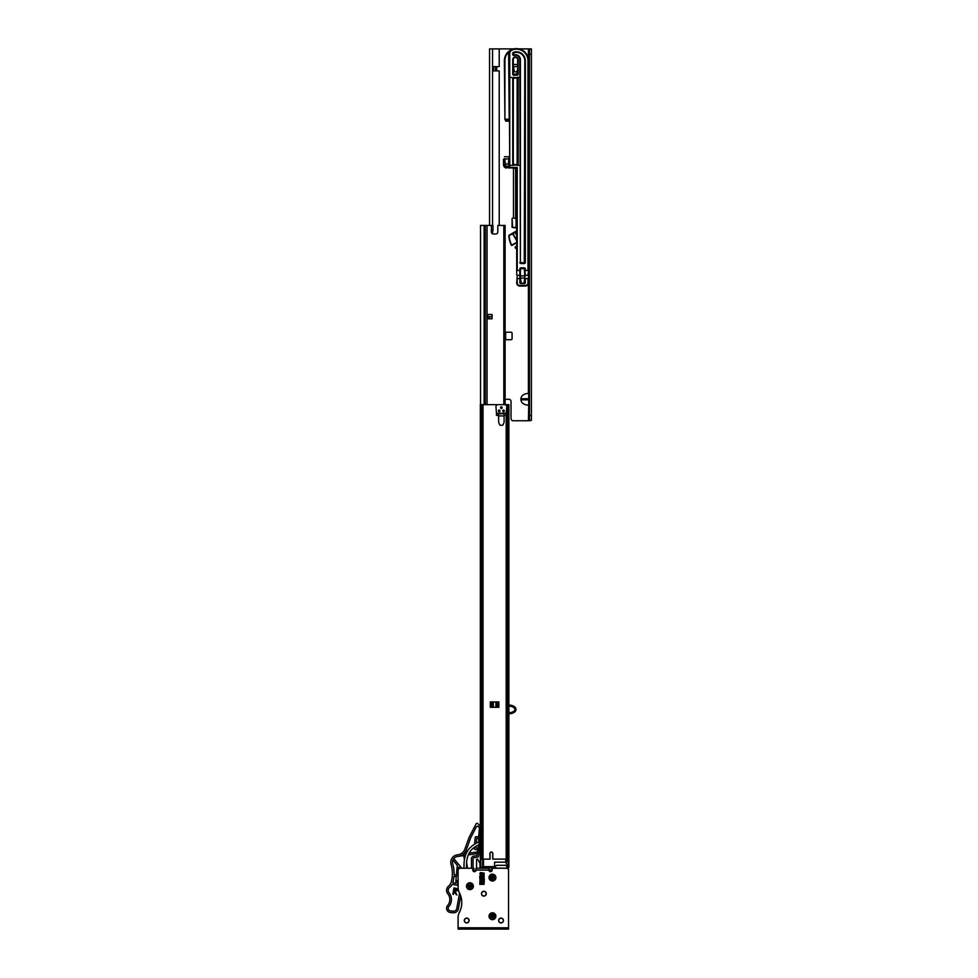 <?xml version="1.0" encoding="UTF-8"?>
<svg xmlns="http://www.w3.org/2000/svg" width="978" height="978" viewBox="0 0 978 978"><rect width="100%" height="100%" fill="white"/><g stroke="black" fill="none" stroke-linecap="round" stroke-linejoin="round"><path stroke-width="1.47" d="M513.572 66.553L514.147 70.575A1.614 1.614 0 0 0 517.338 70.575L517.668 67.971M504.648 158.68L505.235 162.861A1.614 1.614 0 0 0 508.426 162.861L509.22 156.749M520.223 275.869L521.017 281.982A1.614 1.614 0 0 0 524.208 281.982L524.99 275.869M528.731 399.819L520.895 399.819L520.895 398.743L528.731 398.743M528.731 393.376L528.401 393.388C523.866 393.743 521.36 395.54 520.895 398.743M489.562 48.9L489.562 225.429L489.562 48.9L513.902 48.9M518.976 48.9L528.401 48.9L528.401 59.096M505.113 399.281L508.878 399.281A2.152 2.152 0 0 1 511.017 401.432L511.017 418.596A2.152 2.152 0 0 0 513.169 420.748L528.401 420.748L528.731 405.185M520.895 399.819C521.36 403.034 523.866 404.819 528.401 405.185M505.113 333.29L505.65 332.214L511.017 332.214A1.076 1.076 0 0 1 512.093 333.29L512.093 338.657A1.076 1.076 0 0 1 511.017 339.721L505.65 339.721L505.113 338.657M499.22 225.429L499.22 70.905L493.523 70.905L493.523 66.602L499.22 66.602L499.22 48.9M529.477 54.267L529.477 420.32L528.731 420.748L528.731 48.9L529.477 49.316L529.477 54.267L531.409 54.267L531.409 48.9L529.477 48.9M528.731 420.748L528.731 419.244L528.731 420.748L531.409 420.32L529.477 420.748M489.562 316.652L489.562 318.804L489.562 316.652M531.409 49.316L528.78 48.9M531.409 54.267L531.409 415.381L529.477 415.381M531.409 420.32L531.409 415.381M528.878 48.912L528.78 420.748M528.731 48.9L528.731 72.396L528.731 48.9M528.731 81.198L528.731 82.066L528.731 81.198M528.731 90.856L528.731 91.724L528.731 90.856M528.731 100.514L528.731 106.749L528.731 100.514M528.731 115.538L528.731 141.089L528.731 115.538M528.731 149.878L528.731 150.746L528.731 149.878M528.731 159.536L528.731 160.404L528.731 159.536M528.731 169.206L528.731 175.429L528.731 169.206M528.731 184.219L528.731 244.109L528.731 184.219M528.731 252.911L528.731 253.767L528.731 252.911M528.731 262.569L528.731 263.424L528.731 262.569M528.731 272.226L528.731 278.449L528.731 272.226M528.731 287.251L528.731 347.129L528.731 287.251M528.731 355.931L528.731 356.787L528.731 355.931M528.731 365.589L528.731 381.469L528.731 365.589M528.731 390.271L528.731 391.127L528.731 390.271M528.731 399.929L528.731 400.784L528.731 399.929M528.731 409.586L528.731 410.442L528.731 409.586M496.738 70.905L496.738 66.602M516.702 168.558L517.24 167.482L509.734 167.482L509.734 53.509A3.753 3.753 0 0 1 512.069 50.025A11.54 11.54 0 0 1 527.973 60.709L527.973 270.503L525.345 270.503L525.345 268.901L524.269 268.363L524.807 275.869L520.406 275.869L520.406 268.901L524.269 268.363L520.944 267.825A1.076 1.076 0 0 0 519.868 268.901L519.868 270.503L517.24 270.503L517.24 167.482L506.726 167.482A2.677 2.677 0 0 1 504.049 164.805L504.049 159.218L504.257 164.805A2.469 2.469 0 0 0 506.726 167.275L516.702 168.558L516.702 274.794M509.196 156.749L504.452 156.749M517.668 64.462L513.352 64.462M505.65 333.29L505.65 338.657M508.181 119.194L508.682 119.732L504.905 119.732L509.196 120.27L508.658 119.194L504.905 119.194L504.905 60.709A11.54 11.54 0 0 1 508.915 51.956A4.829 4.829 0 0 0 508.658 53.509L509.196 119.194M525.296 285.527L519.929 285.527A2.677 2.677 0 0 1 517.24 282.85L517.24 278.559L519.868 278.559L519.868 282.63A1.076 1.076 0 0 0 520.944 283.706L524.269 283.706A1.076 1.076 0 0 0 525.345 282.63L525.345 278.559L527.973 278.559L527.973 282.85A2.677 2.677 0 0 1 525.296 285.527L519.929 286.065L525.296 286.065A3.215 3.215 0 0 0 528.511 282.85L528.511 270.503L527.973 275.331L525.345 275.331L524.807 270.503L524.807 282.63L523.976 282.63M519.868 282.63L519.868 270.503L519.868 275.331L517.24 275.331L516.702 282.85A3.215 3.215 0 0 0 519.929 286.065A3.215 3.215 0 0 1 516.702 282.85L517.24 282.85M517.24 70.942L517.142 74.23L513.279 74.12L513.279 59.634A2.2 2.2 0 0 1 515.467 57.433A2.2 2.2 0 0 1 517.668 59.634L517.668 74.12L512.741 74.12A1.076 1.076 0 0 0 513.805 75.196L517.142 75.196A1.076 1.076 0 0 0 518.206 74.12L518.206 59.634A2.738 2.738 0 0 0 515.467 56.895A2.738 2.738 0 0 0 512.741 59.634L512.741 74.12M513.707 68.509L513.279 74.12M528.511 274.794L528.511 60.709A12.078 12.078 0 0 0 511.861 49.536A4.291 4.291 0 0 0 509.196 53.509L509.734 168.02L508.658 168.02M527.973 60.709L528.511 60.709A12.078 12.078 0 0 0 511.861 49.536L508.56 51.553A12.078 12.078 0 0 1 511.861 49.536L508.56 51.553A12.078 12.078 0 0 0 504.367 60.709L504.905 119.732M504.697 158.68L503.511 159.218L503.511 164.805A3.215 3.215 0 0 0 506.726 168.02L506.726 167.482M509.196 167.275L506.726 166.737L509.196 166.199L506.726 166.309A1.504 1.504 0 0 1 505.223 164.805L505.223 162.764M506.726 167.275L506.726 166.737A1.932 1.932 0 0 1 504.795 164.805L504.795 159.438M505.333 159.218L504.465 158.729M524.269 281.456L524.269 283.168L523.413 283.168M521.812 283.168L520.944 283.168L520.944 281.456M518.206 59.634L517.668 59.634A2.2 2.2 0 0 0 515.467 57.433A2.2 2.2 0 0 0 513.279 59.634A2.2 2.2 0 0 1 515.467 57.433A2.2 2.2 0 0 1 517.668 59.634A2.2 2.2 0 0 0 515.467 57.433A2.2 2.2 0 0 0 513.279 59.634L512.741 59.634M520.406 278.559L520.406 274.794M520.406 282.63L521.25 282.63M524.807 274.794L524.807 278.559M508.768 166.199L508.768 160.294M517.142 164.805L513.279 164.267L513.279 78.411L517.142 77.873L517.142 165.343L518.853 165.343M524.269 262.996L520.406 262.459L520.406 59.634A4.939 4.939 0 0 0 513.976 54.927L513.633 52.824A8.374 8.374 0 0 1 524.807 60.709L524.269 263.534A1.076 1.076 0 0 0 525.345 262.459L525.345 60.709A8.912 8.912 0 0 0 513.45 52.311A1.076 1.076 0 0 0 512.741 53.325L512.741 54.413A1.076 1.076 0 0 0 514.135 55.44A4.401 4.401 0 0 1 519.868 59.634L520.406 262.459M508.927 120.49L505.712 120.49L505.712 121.174L508.927 121.174L508.401 119.732M512.093 218.51L512.093 227.409L516.066 227.947L516.604 218.51L512.631 217.972L516.066 218.51L516.066 227.409L512.631 227.409L512.093 218.51M516.604 218.51L512.631 217.972M516.066 227.947L516.702 227.409M516.702 231.419A8.582 8.582 0 0 0 516.323 231.762A1.932 1.932 0 0 0 515.968 234.133L516.702 235.405M509.489 235.368L516.592 230.894L509.33 235.087A1.076 1.076 0 0 0 508.804 236.138A30.355 30.355 0 0 0 511.323 245.27L511.592 245.087A30.037 30.037 0 0 1 509.122 236.101A0.746 0.746 0 0 1 509.489 235.368L512.668 233.779L516.702 240.771M516.702 242.422A0.648 0.648 0 0 0 516.347 242.507L511.995 245.392L516.702 242.74M516.702 249.06L515.137 247.752L516.702 249.06M516.702 240.123L512.949 233.62L516.836 231.309M511.323 245.27L511.995 245.392L511.323 245.27M516.702 246.016L515.137 247.752L516.702 246.383L515.21 246.872M492.985 225.429L491.384 225.429L491.384 230.796L492.985 230.796L492.985 225.429M480.54 404.647L480.54 225.429L491.384 225.429M491.384 230.796L491.384 231.872A2.152 2.152 0 0 0 493.523 234.023L495.675 234.023A2.152 2.152 0 0 0 497.814 231.872L497.814 225.429L505.113 225.429L505.113 404.647M492.081 316.652L492.081 318.804L487.79 318.804L487.79 314.5L492.081 314.5L492.081 316.652L487.79 316.652M485.32 225.429L485.32 404.647M484.134 225.429L484.134 404.647L484.134 225.429M481.396 867.718L493.609 867.718L489.465 870.75M482.655 859.136L482.655 867.034L483.462 866.642L482.533 867.718L482.191 867.18L482.998 867.413M480.332 404.647L480.332 867.18L495.565 867.718M481.152 867.718L480.332 867.18M508.462 867.18L507.668 867.718L508.878 867.18L508.878 859.136L508.878 867.18L507.802 859.136M505.736 862.168L494.599 862.168L494.599 866.642L483.462 866.642L483.462 859.136L490.039 859.136L490.039 853.501A1.345 1.345 -95.4 0 1 491.384 852.156A1.345 1.345 -95.4 0 1 492.716 853.501L492.716 859.136L505.736 859.136L505.736 862.168L508.389 867.009M506.836 867.718L507.668 867.718M494.599 867.718L494.599 866.642M492.716 859.136L492.716 853.501M500.553 407.655A0.807 0.807 0 0 0 501.359 408.462A0.807 0.807 0 0 0 502.166 407.655A0.807 0.807 0 0 0 501.359 406.848A0.807 0.807 0 0 0 500.553 407.655M498.413 410.87A0.807 0.807 0 0 0 499.22 411.677A0.807 0.807 0 0 0 500.015 410.87A0.807 0.807 0 0 0 499.22 410.075A0.807 0.807 0 0 0 498.413 410.87M498.621 415.919L498.621 422.044L499.562 424.562A1.076 1.076 0 0 0 500.565 425.259L502.179 425.259A1.076 1.076 0 0 0 503.181 424.562L504.098 422.129L504.098 415.919L498.621 415.919L498.621 413.767L504.098 413.767L504.098 415.919M498.621 413.767L496.482 413.767L496.482 415.381L498.621 415.381M506.249 413.229L506.775 406.799A2.152 2.152 0 0 0 504.636 404.647L498.083 404.647A2.152 2.152 0 0 0 495.944 406.799L496.482 413.229L506.249 413.229L504.098 413.767M506.249 413.767L506.249 415.381L504.098 415.381M502.704 410.87A0.807 0.807 0 0 0 503.511 411.677A0.807 0.807 0 0 0 504.318 410.87A0.807 0.807 0 0 0 503.511 410.075A0.807 0.807 0 0 0 502.704 410.87M515.272 707.449L515.272 711.409A3.215 3.215 0 0 1 514.673 711.996A8.582 8.582 0 0 1 508.878 713.695A8.582 8.582 0 0 0 514.673 711.996A3.215 3.215 0 0 0 514.66 706.85A8.582 8.582 0 0 0 508.878 705.162A8.582 8.582 0 0 1 514.66 706.85A3.215 3.215 0 0 1 514.685 706.874A3.215 3.215 0 0 0 514.66 706.85A3.215 3.215 0 0 1 514.685 706.874L514.477 707.106A2.897 2.897 0 0 1 514.477 711.74A8.264 8.264 0 0 1 508.878 713.365M508.878 712.62A7.506 7.506 0 0 0 514.025 711.14A2.152 2.152 0 0 0 514.025 707.705A7.506 7.506 0 0 0 508.878 706.238M508.878 404.647L480.699 404.647L480.699 859.136L489.929 859.136L489.929 853.501A1.455 1.455 0 0 1 491.384 852.046A1.455 1.455 0 0 1 492.826 853.501L492.826 859.136L508.878 859.136L508.878 404.647L507.741 404.647M490.308 701.911L498.89 701.911L498.89 707.277L490.308 707.277L490.308 701.911M493.328 707.277L493.328 701.911L492.411 701.911L492.411 707.277M496.787 707.277L496.787 701.911L495.87 701.911L495.87 707.277M473.352 886.178A3.435 3.435 0 0 0 469.917 882.743A3.435 3.435 0 0 0 466.482 886.178A3.435 3.435 0 0 0 469.917 889.613A3.435 3.435 0 0 0 473.352 886.178M495.883 877.584A3.435 3.435 0 0 0 492.46 874.149A3.435 3.435 0 0 0 489.024 877.584A3.435 3.435 0 0 0 492.46 881.019A3.435 3.435 0 0 0 495.883 877.584M495.883 916.227A3.435 3.435 0 0 0 492.46 912.792A3.435 3.435 0 0 0 489.024 916.227A3.435 3.435 0 0 0 492.46 919.662A3.435 3.435 0 0 0 495.883 916.227M483.865 891.276A2.421 2.421 0 0 0 481.457 893.684A2.421 2.421 0 0 0 483.865 896.105A2.421 2.421 0 0 0 486.286 893.684A2.421 2.421 0 0 0 483.865 891.276M466.689 918.097A2.421 2.421 0 0 0 464.281 920.518A2.421 2.421 0 0 0 466.689 922.926A2.421 2.421 0 0 0 469.11 920.518A2.421 2.421 0 0 0 466.689 918.097M501.042 918.097A2.421 2.421 0 0 0 498.621 920.518A2.421 2.421 0 0 0 501.042 922.926A2.421 2.421 0 0 0 503.45 920.518A2.421 2.421 0 0 0 501.042 918.097M458.107 927.804L458.107 917.486A10.734 10.734 0 0 1 459.33 912.523A21.467 21.467 0 0 0 459.33 892.669A10.734 10.734 0 0 1 458.107 887.706L458.107 870.396A2.152 2.152 0 0 1 460.259 868.256L471.738 868.256A1.076 1.076 0 0 1 472.814 869.32L472.814 870.078A1.614 1.614 0 0 0 474.428 871.691A1.614 1.614 0 0 0 476.029 870.078L488.914 870.078A1.614 1.614 0 0 0 490.528 871.691A1.614 1.614 0 0 0 492.13 870.078L492.13 869.32A1.076 1.076 0 0 1 493.205 868.256L506.408 868.256A2.152 2.152 0 0 1 508.548 870.396L508.548 927.804L458.107 927.804L458.107 929.1L508.548 929.1L508.548 927.804M484.086 884.344L484.086 873.085L480.332 872.547L479.795 884.344L484.086 884.344M488.914 869.54L488.914 868.256L476.029 868.256L476.029 869.54M470.479 929.1L462.924 929.1M460.259 929.1L458.107 929.1M487.839 868.256L488.914 868.256M476.029 868.256L477.105 868.256M484.086 876.386L483.254 876.398M484.086 877.156L483.976 876.386M484.391 881.52L483.548 880.555M480.565 880.982L479.795 876.386M480.112 881.533L479.685 876.386M484.306 878.953C484.171 881.581 484.024 881.581 483.878 878.953C483.743 876.325 483.597 876.325 483.45 878.953M484.196 878.953C484.049 881.581 483.914 881.581 483.768 878.953C483.621 876.325 483.474 876.325 483.34 878.953M480.332 877.425L480.528 876.398M480.332 878.953C480.186 876.325 480.039 876.325 479.905 878.953M508.548 925.983L508.548 868.794L506.836 868.256L506.836 866.655M506.836 868.146L495.565 868.146L495.565 866.838A1.614 1.516 0 0 1 497.179 865.322L497.179 865.139M505.223 865.139L505.223 865.322A1.614 1.516 0 0 1 506.836 866.838M505.223 865.322L497.179 865.322M503.291 920.518A2.249 2.249 0 0 1 501.042 922.767A2.249 2.249 0 0 1 498.78 920.518A2.249 2.249 0 0 1 501.042 918.256A2.249 2.249 0 0 1 503.291 920.518M468.951 920.518A2.249 2.249 0 0 1 466.702 922.767A2.249 2.249 0 0 1 464.44 920.518A2.249 2.249 0 0 1 466.702 918.256A2.249 2.249 0 0 1 468.951 920.518M481.616 893.684A2.249 2.249 0 0 1 483.865 891.435A2.249 2.249 0 0 1 486.127 893.684A2.249 2.249 0 0 1 483.865 895.946A2.249 2.249 0 0 1 481.616 893.684M479.782 842.73A1.883 1.883 0 0 1 480.332 843.659M480.332 844.552A1.883 1.883 0 0 1 479.526 845.677M462.936 868.256A1.076 1.076 0 0 0 464.012 867.18L464.012 864.968A32.201 32.201 0 0 1 465.369 855.75A19.316 19.316 0 0 1 471.616 846.349A32.201 32.201 0 0 1 477.667 842.425A1.883 1.883 0 0 1 478.193 842.254L478.707 842.461A1.883 1.883 0 0 1 477.215 845.469A29.731 29.731 0 0 0 473.181 848.256A16.846 16.846 0 0 0 467.728 856.447A29.731 29.731 0 0 0 466.482 864.968L466.482 867.18A1.076 1.076 0 0 0 467.557 868.256L466.579 862.645M458.181 916.325A8.582 8.582 0 0 0 458.107 917.181L458.107 925.983M474.428 871.691L473.89 868.256L459.721 868.256A1.614 1.614 0 0 0 458.107 869.858L458.107 875.017M490.137 869.735A1.394 1.394 0 0 0 489.452 870.946L489.159 870.933M474.966 871.594L474.428 870.933M483.597 883.782L483.597 881.533M483.597 876.911L483.597 873.721M480.271 873.721L480.271 876.826M480.271 881.484L480.271 883.782M475.785 870.933L474.966 870.933M476.567 868.256L476.567 859.381L477.57 859.112L479.856 863.073A1.076 1.076 0 0 1 480.002 863.611L480.002 868.256M487.301 868.256L487.301 867.18M484.086 883.782L479.795 883.782M479.795 873.721L484.086 873.721M458.364 908.831L460.699 895.921L458.364 908.831A4.829 4.829 0 0 1 453.193 912.78L450.479 912.523A4.291 4.291 0 0 1 447.631 905.457A9.12 9.12 0 0 0 447.777 893.733A5.367 5.367 0 0 1 448.499 886.215A8.582 8.582 0 0 0 451.31 881.789A32.629 32.629 0 0 0 451.078 864.418A7.506 7.506 0 0 1 457.203 854.882L457.985 854.772A8.582 8.582 -98.2 0 0 464.819 849.197L468.975 837.755A9.12 9.12 27.4 0 1 469.452 836.667L476.115 823.855A1.076 1.076 0 0 1 477.863 823.635L480.332 826.422M459.562 893.134L456.775 908.55A3.215 3.215 0 0 1 453.303 911.178L450.626 910.921A2.677 2.677 0 0 1 448.853 906.496A10.734 10.734 0 0 0 449.024 892.718A3.753 3.753 0 0 1 450.088 887.07A12.347 12.347 0 0 0 452.288 884.344L458.107 885.396M456.249 894.65L454.367 891.496L456.506 894.699L454.758 891.349L457.435 890.286L456.579 888.696L453.988 887.926L456.665 888.501L457.643 890.322L455.149 891.63L456.897 894.992L454.012 891.423L453.474 894.369L452.838 894.259L453.988 887.926L457.142 888.794M457.594 889.491L457.643 890.322L454.758 891.349M466.151 853.586L463.438 853.977A10.196 10.196 0 0 0 466.335 849.76A10.196 10.196 0 0 1 457.79 856.435L465.504 855.31M468.279 854.906L477.227 853.611L477.044 855.628L473.768 856.105A2.677 2.677 0 0 0 471.469 858.757L471.469 868.256M480.32 836.483L480.235 837.547L480.32 836.483L478.719 836.337L478.731 842.486M473.083 868.256L473.083 858.757A1.076 1.076 0 0 1 474 857.694L477.533 857.193A1.284 1.284 0 0 0 478.633 856.019L479.147 850.053A3.215 3.215 0 0 1 480.332 847.828M458.107 883.757L457.288 883.611L457.57 880.457M456.261 876.924L453.988 876.141A34.34 34.34 0 0 1 452.814 882.804L455.699 883.317L456.42 875.004L458.107 875.579M456.408 875.261L454.073 874.466A34.34 34.34 0 0 0 452.716 863.953A5.905 5.905 0 0 1 457.79 856.435M471.005 837.192A11.271 11.271 27.4 0 0 470.406 838.537L466.335 849.76L470.406 838.537A11.271 11.271 27.4 0 1 471.005 837.192L476.31 826.948A1.284 1.284 0 0 1 478.425 826.691L479.452 827.853L478.719 836.337M452.912 860.102L457.276 865.31L456.42 875.004M474.318 847.364L474.232 848.342A1.076 1.076 0 0 0 475.21 849.503L477.557 849.711M478.67 836.875L476.323 836.667A1.076 1.076 0 0 0 475.161 837.645L474.587 844.173M478.511 844.943L477.313 852.596L478.914 852.73M458.596 868.721L458.731 867.046L459.746 868.256M457.997 875.542L458.107 874.185M458.107 882.511A1.822 1.822 0 0 1 457.386 882.511M458.107 871.606L456.763 871.141M461.848 868.256L453.768 858.623M463.694 855.567L464.44 859.784M468.975 837.755L469.452 836.667M478.23 848.146L479.208 849.307L480.235 837.547L479.073 838.525M477.362 851.96L469.11 853.158M458.743 856.288A10.196 10.196 0 0 0 463.438 853.977M477.704 848.097L475.883 847.938L476.029 846.178M476.298 843.146L476.714 838.317L478.535 838.476M458.107 880.188L455.882 881.276M460.21 854.136L461.225 853.598M464.367 850.249L464.758 849.381M456.579 888.696L457.435 890.286M455.662 888.647L454.513 888.66L454.122 890.811L456.983 890.2L454.33 888.415L457.191 890.249L455.173 891.227L457.191 890.249M455.173 891.227L453.865 890.982L455.21 891.019M453.474 894.369L453.841 891.178M480.65 873.721L480.65 874.613L483.548 874.087L483.548 881.007M483.548 879.87L483.548 874.271M480.332 881.007L480.332 875.921M480.332 876.031L480.332 874.418L480.65 876.569L483.548 876.288L483.548 879.662L480.65 879.711L480.332 881.398M480.332 883.146L480.65 883.782M480.332 881.044L483.548 881.044L480.65 881.374M480.332 874.418L480.332 880.958M483.548 877.315L480.65 877.217L480.332 878.611L480.65 879.43L483.548 879.393M483.23 877.865L480.332 878.195L483.548 878.195M483.548 874.198L480.65 874.54L480.332 873.721L480.332 874.515M483.548 875.921L480.65 875.518L483.23 875.518M483.548 880.958L483.548 882.168M483.548 881.398L480.65 881.557L480.65 882.486L483.548 882.718L480.65 882.547L480.65 883.476L483.548 882.987M480.332 875.518L483.23 875.298L483.548 876.031M494.721 914.332A2.946 2.946 0 0 0 490.565 913.965A2.946 2.946 0 0 0 490.198 918.122A2.946 2.946 0 0 0 494.355 918.489A2.946 2.946 0 0 0 494.721 914.332M492.362 917.327L490.895 918.036L490.394 917.437L491.347 916.129L490.638 914.662L494.012 914.406L493.67 918.281L492.362 917.327L492.557 915.115M491.347 916.129L493.56 916.325M470.895 883.391A2.946 2.946 0 0 0 467.129 885.2A2.946 2.946 0 0 0 468.939 888.965A2.946 2.946 0 0 0 472.704 887.144A2.946 2.946 0 0 0 470.895 883.391M470.406 887.18L469.513 888.537L468.768 888.269L468.914 886.655L467.557 885.762L471.066 884.075L472.019 887.327L470.406 887.18L469.44 885.176M468.914 886.655L470.919 885.689M492.888 874.674A2.946 2.946 0 0 0 489.538 877.156A2.946 2.946 0 0 0 492.02 880.506A2.946 2.946 0 0 0 495.369 878.024A2.946 2.946 0 0 0 492.888 874.674M493.12 878.476L492.496 879.98L491.714 879.87L490.174 876.85L493.193 875.31L493.352 876.924L494.844 877.547L494.734 878.317L493.12 878.476L491.787 876.691M491.555 878.256L493.352 876.924M528.401 283.669L528.401 393.388M492.557 48.9L492.557 225.429M492.557 230.796L492.557 233.791M529.44 49.23L529.44 420.418M495.394 70.905L495.394 66.602M520.504 278.021L524.721 278.021M504.721 158.901L508.939 158.901M513.633 66.602L517.668 66.602M524.269 263.534L520.944 263.534A1.076 1.076 0 0 1 519.868 262.459M525.345 268.901A1.076 1.076 0 0 0 524.269 267.825L520.944 267.825M510.271 165.343L513.805 165.343A1.076 1.076 0 0 1 512.741 164.267L513.279 164.267M517.142 77.873L513.805 77.335A1.076 1.076 0 0 0 512.741 78.411L512.741 164.267M518.853 77.335L517.142 77.335A1.076 1.076 0 0 1 518.206 78.411L518.206 164.267A1.076 1.076 0 0 1 517.142 165.343L513.805 164.805M509.734 53.509L509.196 53.509A4.291 4.291 0 0 1 511.861 49.536A12.078 12.078 0 0 0 504.367 60.709L504.905 60.709M504.049 164.805L503.511 164.805A3.215 3.215 0 0 0 506.726 168.02M506.726 166.309L506.726 166.737A1.932 1.932 0 0 1 504.795 164.805L505.223 164.805M519.868 268.901L520.944 268.363M518.206 74.12L517.142 75.196M525.296 286.065A3.215 3.215 0 0 0 528.511 282.85L527.973 282.85M510.271 77.335L513.805 77.873M516.347 242.507L511.836 245.111M516.702 248.632L515.345 247.507M516.702 234.757L516.25 233.974A1.614 1.614 0 0 1 516.543 231.994L516.323 231.762M487.032 225.429L487.032 404.647M503.829 225.429L503.829 404.647M485.247 225.429L485.247 404.647M484.428 225.429L484.428 404.647M480.809 859.136L480.809 867.18L482.191 867.18M506.543 859.136L506.543 862.951M493.609 867.718L488.377 867.718M494.538 867.18L488.377 867.18M509.514 713.72A8.582 8.582 0 0 0 509.966 713.708A8.582 8.582 0 0 1 508.878 713.695M508.878 705.48A8.264 8.264 0 0 1 514.477 707.106M515.272 711.409A3.215 3.215 0 0 1 514.673 711.996A8.582 8.582 0 0 1 509.966 713.708A8.582 8.582 0 0 0 514.673 711.996A3.215 3.215 0 0 0 514.685 706.874L514.685 706.874M508.499 404.647L508.499 859.136M507.105 404.647L507.105 859.136M506.188 404.647L506.188 405.32M506.188 415.381L506.188 859.136M483.01 404.647L483.01 859.136M482.093 404.647L482.093 859.136M491.225 707.277L491.225 701.911M497.973 707.277L497.973 701.911M454.159 888.171L453.095 894.088M453.865 890.982L454.33 888.415M480.65 880.322L483.23 880.322L480.65 880.322M480.332 881.63L483.548 881.63M480.65 883.342L483.23 883.342M480.65 873.892L483.23 873.892M480.332 877.572L483.548 877.572M480.65 875.591L483.23 875.591M480.332 876.239L483.548 876.239M480.65 878.941L483.548 878.623L480.65 878.929M506.237 119.732L505.712 120.49M513.487 217.972L513.487 168.02M515.638 217.972L515.638 168.02"/></g></svg>
